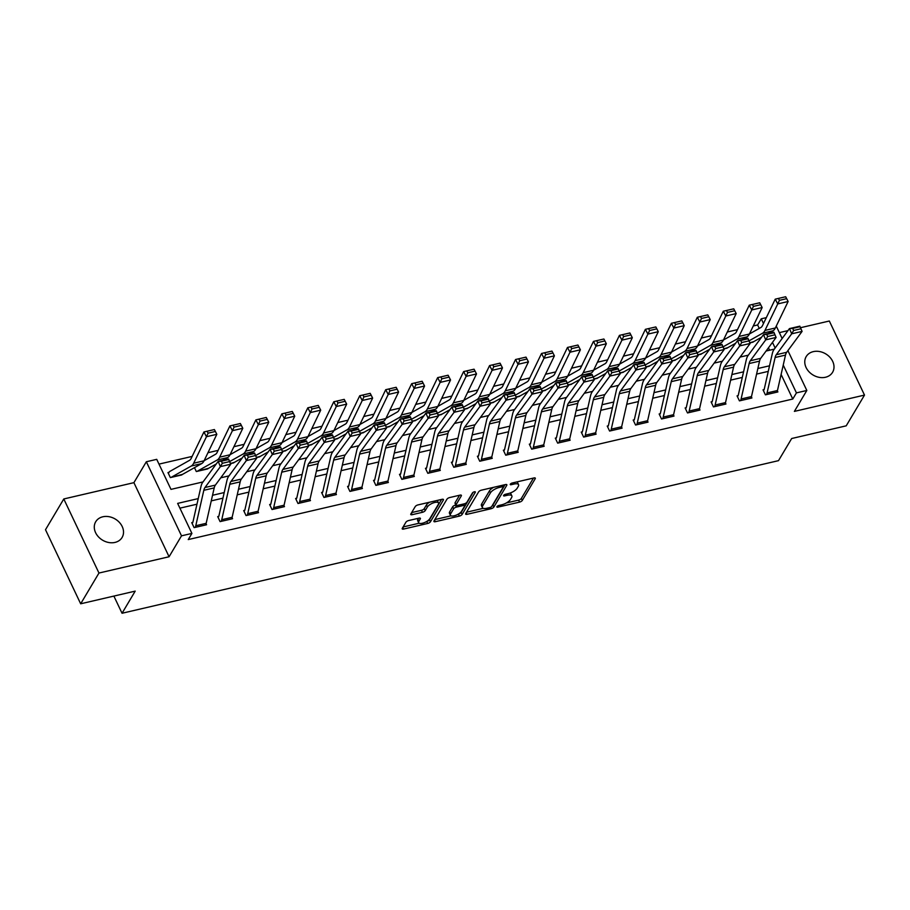 <?xml version="1.0" encoding="UTF-8"?>
<svg xmlns="http://www.w3.org/2000/svg" width="910" height="910" viewBox="0 0 910 910"><rect width="100%" height="100%" fill="white"/><g stroke="black" fill="none" stroke-linecap="round" stroke-linejoin="round"><path stroke-width="1.36" d="M496.951 506.631A1.649 0.626 154.6 0 0 496.894 507.007A1.649 0.626 154.6 0 0 497.872 507.143L519.542 502.115A2.355 0.899 154.6 0 0 522.294 500.432L535.228 478.694A2.355 0.899 154.6 0 0 535.319 478.159A2.355 0.899 154.6 0 0 533.908 477.966L512.239 482.994A1.649 0.626 154.6 0 0 510.305 484.177A1.649 0.626 154.6 0 0 510.248 484.552A1.649 0.626 154.6 0 0 511.238 484.689L514.036 484.04A7.53 2.878 154.6 0 1 518.541 484.666A7.53 2.878 154.6 0 1 518.268 486.384L517.187 488.192A7.53 2.878 154.6 0 1 508.36 493.573L505.562 494.232A1.649 0.626 154.6 0 0 503.628 495.404A1.649 0.626 154.6 0 0 503.571 495.779A1.649 0.626 154.6 0 0 504.549 495.916L507.359 495.267A7.53 2.878 154.6 0 1 511.864 495.893A7.53 2.878 154.6 0 1 511.591 497.611L510.51 499.419A7.53 2.878 154.6 0 1 501.683 504.811L498.885 505.459A1.649 0.626 154.6 0 0 496.951 506.631M114.99 542.417A15.356 12.319 30.7 0 0 122.099 537.457A15.356 12.319 30.7 0 0 119.324 522.329A15.356 12.319 30.7 0 0 102.819 516.789A15.356 12.319 30.7 0 0 95.709 521.76A15.356 12.319 30.7 0 0 98.485 536.889A15.356 12.319 30.7 0 0 114.99 542.417M825.472 377.263A15.356 12.319 30.7 0 0 832.582 372.292A15.356 12.319 30.7 0 0 829.806 357.164A15.356 12.319 30.7 0 0 813.301 351.635A15.356 12.319 30.7 0 0 806.192 356.595A15.356 12.319 30.7 0 0 808.967 371.724A15.356 12.319 30.7 0 0 825.472 377.263M408.681 520.543A2.355 0.899 154.6 0 0 405.917 522.226L402.3 528.323A2.355 0.899 154.6 0 0 402.209 528.858A2.355 0.899 154.6 0 0 403.619 529.063L427.677 523.466A2.355 0.899 154.6 0 0 430.441 521.783L443.363 500.045A2.355 0.899 154.6 0 0 443.454 499.51A2.355 0.899 154.6 0 0 442.044 499.317L417.974 504.913A2.355 0.899 154.6 0 0 415.222 506.597L410.842 513.957A2.355 0.899 154.6 0 0 410.751 514.491A2.355 0.899 154.6 0 0 412.162 514.696L422.456 512.296A2.355 0.899 154.6 0 0 425.22 510.612L427.393 506.961A6.302 2.412 154.6 0 1 433.308 502.9A6.302 2.412 154.6 0 1 438.529 502.991A6.302 2.412 154.6 0 1 438.301 504.424L429.793 518.734A6.302 2.412 154.6 0 1 423.878 522.806A6.302 2.412 154.6 0 1 418.646 522.704A6.302 2.412 154.6 0 1 418.884 521.271L420.295 518.882A2.355 0.899 154.6 0 0 420.386 518.347A2.355 0.899 154.6 0 0 418.975 518.154L408.681 520.543M80.671 603.796L45.5 529.722L63.791 498.964L98.962 573.038L80.671 603.796L135.203 591.125L122.042 613.26L778.505 460.653L791.677 438.518L846.209 425.834L864.5 395.088L794.385 411.388L806.829 390.47L796.432 392.881L792.781 399.035L188.245 539.573L191.908 533.419L181.511 535.831L146.339 461.757L156.725 459.345L170.989 489.375L203.032 481.925M98.962 573.038L169.078 556.749L181.511 535.831M465.715 513.581A2.355 0.899 154.6 0 0 465.624 514.116A2.355 0.899 154.6 0 0 467.035 514.321L491.093 508.724A2.355 0.899 154.6 0 0 493.857 507.041L506.779 485.303A2.355 0.899 154.6 0 0 506.87 484.768A2.355 0.899 154.6 0 0 505.459 484.575L481.401 490.171A2.355 0.899 154.6 0 0 478.637 491.855L465.715 513.581M459.391 516.095L435.321 521.692A2.355 0.899 154.6 0 1 433.922 521.487A2.355 0.899 154.6 0 1 434.002 520.952L446.935 499.226A2.355 0.899 154.6 0 1 449.688 497.542L459.982 495.142A2.355 0.899 154.6 0 1 461.393 495.347A2.355 0.899 154.6 0 1 461.302 495.882L456.069 504.697A2.355 0.899 154.6 0 0 455.978 505.232A2.355 0.899 154.6 0 0 457.389 505.425L464.214 503.844A2.355 0.899 154.6 0 0 466.978 502.161L472.426 492.981A1.649 0.626 154.6 0 1 473.985 491.912A1.649 0.626 154.6 0 1 475.35 491.946A1.649 0.626 154.6 0 1 475.282 492.321L462.143 514.412A2.355 0.899 154.6 0 1 459.391 516.095L458.299 514.127M864.5 395.088L829.328 321.014L800.504 327.714M792.781 399.035L781.11 374.454M768.267 371.382L756.585 374.101M742.298 377.423L730.616 380.141M716.341 383.463L704.647 386.181M690.371 389.503L678.678 392.21M664.402 395.531L652.709 398.25M638.433 401.572L626.751 404.29M612.464 407.612L600.782 410.319M586.495 413.64L574.813 416.359M560.526 419.681L548.844 422.399M534.557 425.721L522.875 428.439M508.588 431.75L496.905 434.468M482.618 437.79L470.936 440.508M456.661 443.83L444.967 446.548M430.692 449.858L418.998 452.577M404.723 455.899L393.029 458.617M378.753 461.939L367.071 464.657M352.784 467.967L341.102 470.686M326.815 474.008L315.133 476.726M300.846 480.048L289.164 482.766M274.877 486.088L263.195 488.795M248.908 492.117L237.226 494.835M222.95 498.157L211.256 500.875M196.981 504.197L179.907 508.155M767.073 392.938L777.458 390.526A8.395 3.845 -103.1 0 1 776.833 392.187L766.447 394.599A8.395 3.845 -103.1 0 0 767.073 392.938L775.104 357.505A11.989 5.494 76.9 0 1 776.276 354.718L791.7 333.811L789.459 328.601L774.035 349.508A17.995 8.236 -103.1 0 0 772.283 353.683L764.252 389.116A2.4 1.103 76.9 0 1 764.07 389.594L763.035 389.833L765.412 394.838L777.879 391.937L777.367 390.879M741.104 398.978L751.489 396.555A8.395 3.845 -103.1 0 1 750.864 398.216L740.478 400.639A8.395 3.845 -103.1 0 0 741.104 398.978L749.135 363.545A11.989 5.494 76.9 0 1 750.306 360.758L765.731 339.851L763.49 334.63L748.065 355.537A17.995 8.236 -103.1 0 0 746.314 359.723L738.283 395.156A2.4 1.103 76.9 0 1 738.101 395.634L737.066 395.873L739.443 400.878L751.91 397.977L751.41 396.919M715.135 405.007L725.532 402.595A8.395 3.845 -103.1 0 1 724.906 404.256L714.509 406.668A8.395 3.845 -103.1 0 0 715.135 405.007L723.177 369.574A11.989 5.494 76.9 0 1 724.337 366.787L739.762 345.88L737.521 340.67L722.108 361.577A17.995 8.236 -103.1 0 0 720.345 365.763L712.314 401.196A2.4 1.103 76.9 0 1 712.143 401.663L711.097 401.901L713.474 406.918L725.941 404.017L725.441 402.959M689.177 411.047L699.562 408.635A8.395 3.845 -103.1 0 1 698.937 410.296L688.552 412.708A8.395 3.845 -103.1 0 0 689.177 411.047L697.208 375.614A11.989 5.494 76.9 0 1 698.368 372.827L713.793 351.92L711.552 346.71L696.139 367.617A17.995 8.236 -103.1 0 0 694.375 371.792L686.345 407.225A2.4 1.103 76.9 0 1 686.174 407.703L685.128 407.942L687.505 412.947L699.972 410.046L699.471 408.988M663.208 417.087L673.593 414.676A8.395 3.845 -103.1 0 1 672.968 416.325L662.582 418.748A8.395 3.845 -103.1 0 0 663.208 417.087L671.239 381.654A11.989 5.494 76.9 0 1 672.41 378.867L687.823 357.96L685.583 352.739L670.169 373.646A17.995 8.236 -103.1 0 0 668.418 377.832L660.376 413.265A2.4 1.103 76.9 0 1 660.205 413.743L659.159 413.982L661.536 418.987L674.003 416.086L673.502 415.028M637.239 423.127L647.624 420.704A8.395 3.845 -103.1 0 1 646.999 422.365L636.613 424.777A8.395 3.845 -103.1 0 0 637.239 423.127L645.27 387.694A11.989 5.494 76.9 0 1 646.441 384.896L661.854 364L659.613 358.779L644.2 379.686A17.995 8.236 -103.1 0 0 642.449 383.872L634.418 419.305A2.4 1.103 76.9 0 1 634.236 419.772L633.189 420.022L635.567 425.027L648.034 422.126L647.533 421.068M611.27 429.156L621.655 426.745A8.395 3.845 -103.1 0 1 621.029 428.405L610.644 430.817A8.395 3.845 -103.1 0 0 611.27 429.156L619.301 393.723A11.989 5.494 76.9 0 1 620.472 390.936L635.885 370.029L633.644 364.819L618.231 385.726A17.995 8.236 -103.1 0 0 616.48 389.901L608.449 425.334A2.4 1.103 76.9 0 1 608.267 425.812L607.232 426.051L609.609 431.056L622.065 428.166L621.564 427.097M585.301 435.196L595.686 432.785A8.395 3.845 -103.1 0 1 595.06 434.434L584.675 436.857A8.395 3.845 -103.1 0 0 585.301 435.196L593.331 399.763A11.989 5.494 76.9 0 1 594.503 396.976L609.916 376.069L607.675 370.859L592.262 391.755A17.995 8.236 -103.1 0 0 590.51 395.941L582.48 431.374A2.4 1.103 76.9 0 1 582.298 431.852L581.262 432.091L583.64 437.096L596.095 434.195L595.595 433.137M559.332 441.236L569.717 438.813A8.395 3.845 -103.1 0 1 569.091 440.474L558.706 442.886A8.395 3.845 -103.1 0 0 559.332 441.236L567.362 405.803A11.989 5.494 76.9 0 1 568.534 403.016L583.947 382.109L581.717 376.888L566.293 397.795A17.995 8.236 -103.1 0 0 564.541 401.981L556.51 437.414A2.4 1.103 76.9 0 1 556.328 437.881L555.293 438.131L557.671 443.136L570.138 440.235L569.626 439.177M533.362 447.265L543.748 444.853A8.395 3.845 -103.1 0 1 543.122 446.514L532.737 448.926A8.395 3.845 -103.1 0 0 533.362 447.265L541.393 411.832A11.989 5.494 76.9 0 1 542.565 409.045L557.978 388.138L555.748 382.928L540.324 403.835A17.995 8.236 -103.1 0 0 538.572 408.01L530.541 443.443A2.4 1.103 76.9 0 1 530.359 443.921L529.324 444.16L531.702 449.165L544.169 446.275L543.657 445.206M507.393 453.305L517.779 450.894A8.395 3.845 -103.1 0 1 517.153 452.554L506.768 454.966A8.395 3.845 -103.1 0 0 507.393 453.305L515.424 417.872A11.989 5.494 76.9 0 1 516.596 415.085L532.02 394.178L529.779 388.968L514.355 409.875A17.995 8.236 -103.1 0 0 512.603 414.05L504.572 449.483A2.4 1.103 76.9 0 1 504.39 449.961L503.355 450.2L505.733 455.205L518.199 452.304L517.688 451.246M481.424 459.345L491.81 456.922A8.395 3.845 -103.1 0 1 491.195 458.583L480.798 460.995A8.395 3.845 -103.1 0 0 481.424 459.345L489.455 423.912A11.989 5.494 76.9 0 1 490.626 421.125L506.051 400.218L503.81 394.997L488.386 415.904A17.995 8.236 -103.1 0 0 486.634 420.09L478.603 455.523A2.4 1.103 76.9 0 1 478.421 455.99L477.386 456.24L479.763 461.245L492.23 458.344L491.73 457.286M455.455 465.374L465.852 462.962A8.395 3.845 -103.1 0 1 465.226 464.623L454.829 467.035A8.395 3.845 -103.1 0 0 455.455 465.374L463.497 429.941A11.989 5.494 76.9 0 1 464.657 427.154L480.082 406.247L477.841 401.037L462.428 421.944A17.995 8.236 -103.1 0 0 460.665 426.13L452.634 461.552A2.4 1.103 76.9 0 1 452.463 462.03L451.417 462.269L453.794 467.274L466.261 464.384L465.761 463.315M429.497 471.414L439.883 469.003A8.395 3.845 -103.1 0 1 439.257 470.663L428.872 473.075A8.395 3.845 -103.1 0 0 429.497 471.414L437.528 435.981A11.989 5.494 76.9 0 1 438.688 433.194L454.113 412.287L451.872 407.077L436.459 427.984A17.995 8.236 -103.1 0 0 434.696 432.159L426.665 467.592A2.4 1.103 76.9 0 1 426.494 468.07L425.448 468.309L427.825 473.314L440.292 470.413L439.792 469.355M403.528 477.454L413.913 475.031A8.395 3.845 -103.1 0 1 413.288 476.692L402.902 479.115A8.395 3.845 -103.1 0 0 403.528 477.454L411.559 442.021A11.989 5.494 76.9 0 1 412.73 439.234L428.144 418.327L425.903 413.106L410.49 434.013A17.995 8.236 -103.1 0 0 408.738 438.199L400.696 473.632A2.4 1.103 76.9 0 1 400.525 474.11L399.479 474.349L401.856 479.354L414.323 476.453L413.822 475.395M377.559 483.483L387.944 481.072A8.395 3.845 -103.1 0 1 387.319 482.732L376.933 485.144A8.395 3.845 -103.1 0 0 377.559 483.483L385.59 448.05A11.989 5.494 76.9 0 1 386.761 445.263L402.174 424.356L399.934 419.146L384.521 440.053A17.995 8.236 -103.1 0 0 382.769 444.239L374.738 479.672A2.4 1.103 76.9 0 1 374.556 480.139L373.521 480.378L375.887 485.383L388.354 482.493L387.853 481.435M351.59 489.523L361.975 487.112A8.395 3.845 -103.1 0 1 361.35 488.772L350.964 491.184A8.395 3.845 -103.1 0 0 351.59 489.523L359.621 454.09A11.989 5.494 76.9 0 1 360.792 451.303L376.205 430.396L373.964 425.186L358.551 446.093A17.995 8.236 -103.1 0 0 356.8 450.268L348.769 485.701A2.4 1.103 76.9 0 1 348.587 486.179L347.552 486.418L349.929 491.423L362.385 488.522L361.884 487.464M325.621 495.563L336.006 493.14A8.395 3.845 -103.1 0 1 335.38 494.801L324.995 497.224A8.395 3.845 -103.1 0 0 325.621 495.563L333.651 460.13A11.989 5.494 76.9 0 1 334.823 457.343L350.236 436.436L347.995 431.215L332.582 452.122A17.995 8.236 -103.1 0 0 330.83 456.308L322.8 491.741A2.4 1.103 76.9 0 1 322.618 492.219L321.583 492.458L323.96 497.463L336.416 494.562L335.915 493.504M299.652 501.592L310.037 499.18A8.395 3.845 -103.1 0 1 309.411 500.841L299.026 503.253A8.395 3.845 -103.1 0 0 299.652 501.592L307.682 466.159A11.989 5.494 76.9 0 1 308.854 463.372L324.267 442.465L322.038 437.255L306.613 458.162A17.995 8.236 -103.1 0 0 304.861 462.348L296.831 497.781A2.4 1.103 76.9 0 1 296.649 498.248L295.613 498.487L297.991 503.503L310.458 500.602L309.946 499.545M273.683 507.632L284.068 505.221A8.395 3.845 -103.1 0 1 283.442 506.881L273.057 509.293A8.395 3.845 -103.1 0 0 273.683 507.632L281.713 472.199A11.989 5.494 76.9 0 1 282.885 469.412L298.298 448.505L296.068 443.295L280.644 464.202A17.995 8.236 -103.1 0 0 278.892 468.377L270.861 503.81A2.4 1.103 76.9 0 1 270.68 504.288L269.644 504.527L272.022 509.532L284.489 506.631L283.977 505.573M247.713 513.672L258.099 511.261A8.395 3.845 -103.1 0 1 257.473 512.91L247.088 515.333A8.395 3.845 -103.1 0 0 247.713 513.672L255.744 478.239A11.989 5.494 76.9 0 1 256.916 475.452L272.34 454.545L270.099 449.324L254.675 470.231A17.995 8.236 -103.1 0 0 252.923 474.417L244.892 509.85A2.4 1.103 76.9 0 1 244.71 510.328L243.675 510.567L246.053 515.572L258.52 512.671L258.019 511.613M221.744 519.712L232.141 517.289A8.395 3.845 -103.1 0 1 231.515 518.95L221.119 521.362A8.395 3.845 -103.1 0 0 221.744 519.712L229.775 484.279A11.989 5.494 76.9 0 1 230.947 481.481L246.371 460.585L244.13 455.364L228.717 476.271A17.995 8.236 -103.1 0 0 226.954 480.457L218.923 515.89A2.4 1.103 76.9 0 1 218.741 516.357L217.706 516.607L220.083 521.612L232.55 518.711L232.05 517.654M195.775 525.741L206.172 523.33A8.395 3.845 -103.1 0 1 205.546 524.99L195.149 527.402A8.395 3.845 -103.1 0 0 195.775 525.741L203.817 490.308A11.989 5.494 76.9 0 1 204.977 487.521L220.402 466.614L218.161 461.404L202.748 482.311A17.995 8.236 -103.1 0 0 200.985 486.486L192.954 521.919A2.4 1.103 76.9 0 1 192.783 522.397L191.737 522.636L194.114 527.641L206.581 524.751L206.081 523.682M759.247 328.419L757.609 324.961L753.275 325.962M737.475 329.636L727.306 332.002M711.518 335.676L701.337 338.042M685.548 341.716L675.368 344.071M659.579 347.745L649.399 350.111M633.61 353.785L623.441 356.151M607.641 359.825L597.472 362.191M581.672 365.854L571.503 368.22M555.703 371.894L545.534 374.26M529.734 377.934L519.564 380.3M503.765 383.963L493.595 386.329M477.796 390.003L467.626 392.369M451.838 396.043L441.657 398.409M425.869 402.072L415.688 404.438M399.899 408.112L389.73 410.478M373.93 414.152L363.761 416.518M347.961 420.192L337.792 422.547M321.992 426.221L311.823 428.587M296.023 432.261L285.854 434.627M270.054 438.301L259.885 440.656M244.085 444.33L233.915 446.696M218.127 450.37L207.946 452.736M192.158 456.411L159 464.111M769.598 350.213L768.461 347.813M753.935 341.523L749.885 342.877L753.07 342.126A2.4 1.103 -103.1 0 1 753.343 341.853L749.806 342.672M727.966 347.552L723.916 348.905L727.101 348.166A2.4 1.103 -103.1 0 1 727.374 347.882L723.837 348.712M701.997 353.592L697.947 354.945L701.132 354.206A2.4 1.103 -103.1 0 1 701.405 353.922L697.868 354.741M676.028 359.632L671.989 360.986L675.163 360.246A2.4 1.103 -103.1 0 1 675.436 359.962L671.898 360.781M650.058 365.661L646.02 367.014L649.194 366.275A2.4 1.103 -103.1 0 1 649.467 366.002L645.929 366.821M624.089 371.701L620.051 373.054L623.236 372.315A2.4 1.103 -103.1 0 1 623.498 372.031L619.96 372.861M598.12 377.741L594.082 379.095L597.267 378.355A2.4 1.103 -103.1 0 1 597.529 378.071L593.991 378.89M572.163 383.77L568.113 385.123L571.298 384.384A2.4 1.103 -103.1 0 1 571.571 384.111L568.022 384.93M546.193 389.81L542.144 391.163L545.329 390.424A2.4 1.103 -103.1 0 1 545.602 390.14L542.064 390.97M520.224 395.85L516.175 397.204L519.36 396.464A2.4 1.103 -103.1 0 1 519.633 396.18L516.095 396.999M494.255 401.879L490.206 403.232L493.391 402.493A2.4 1.103 -103.1 0 1 493.664 402.22L490.126 403.039M468.286 407.919L464.236 409.272L467.421 408.533A2.4 1.103 -103.1 0 1 467.695 408.249L464.157 409.079M442.317 413.959L438.267 415.313L441.452 414.573A2.4 1.103 -103.1 0 1 441.725 414.289L438.188 415.108M416.348 419.988L412.31 421.341L415.483 420.602A2.4 1.103 -103.1 0 1 415.756 420.329L412.219 421.148M390.379 426.028L386.34 427.382L389.514 426.642A2.4 1.103 -103.1 0 1 389.787 426.358L386.25 427.188M364.409 432.068L360.371 433.422L363.556 432.682A2.4 1.103 -103.1 0 1 363.818 432.398L360.28 433.217M338.44 438.108L334.402 439.462L337.587 438.711A2.4 1.103 -103.1 0 1 337.849 438.438L334.311 439.257M312.483 444.137L308.433 445.49L311.618 444.751A2.4 1.103 -103.1 0 1 311.891 444.467L308.353 445.297M286.513 450.177L282.464 451.531L285.649 450.791A2.4 1.103 -103.1 0 1 285.922 450.507L282.384 451.326M260.544 456.217L256.495 457.571L259.68 456.831A2.4 1.103 -103.1 0 1 259.953 456.547L256.415 457.366M234.575 462.246L230.526 463.599L233.711 462.86A2.4 1.103 -103.1 0 1 233.984 462.587L230.446 463.406M208.606 468.286L196.321 471.551L194.467 467.66M168.373 473.427L169.01 472.347L167.975 472.586L170.352 477.591L182.637 474.326M113.875 596.084L122.042 613.26M169.078 556.749L133.906 482.664L63.791 498.964M133.906 482.664L146.339 461.757M757.609 324.961L761.26 318.807L766.322 317.635M787.958 330.626L779.358 332.628M198.243 498.6L177.643 503.389L191.908 533.419M769.541 365.797L757.848 368.504M743.572 371.826L731.89 374.545M717.603 377.866L705.921 380.585M691.634 383.906L679.952 386.613M665.665 389.935L653.983 392.654M639.696 395.975L628.014 398.694M613.727 402.015L602.045 404.734M587.769 408.044L576.075 410.763M561.8 414.084L550.106 416.803M535.831 420.124L524.137 422.843M509.862 426.153L498.179 428.872M483.892 432.193L472.21 434.912M457.923 438.233L446.241 440.952M431.954 444.273L420.272 446.981M405.985 450.302L394.303 453.021M380.016 456.342L368.334 459.061M354.058 462.382L342.365 465.09M328.089 468.411L316.396 471.13M302.12 474.451L290.426 477.17M276.151 480.491L264.457 483.199M250.182 486.52L238.5 489.239M224.213 492.56L212.53 495.279M796.432 392.881L783.237 365.081M776.264 326.11L782.145 338.509M787.901 350.623L806.829 390.47M775.138 348.018L772.465 342.387M763.49 323.505L761.26 318.807M220.755 477.807L228.99 475.885M246.724 471.767L254.959 469.856M272.693 465.727L280.928 463.816M298.662 459.698L306.897 457.775M324.631 453.658L332.867 451.747M350.6 447.618L358.836 445.707M376.569 441.589L384.805 439.666M402.527 435.549L410.774 433.626M428.496 429.509L436.743 427.598M454.465 423.468L462.712 421.558M480.435 417.44L488.67 415.517M506.404 411.4L514.639 409.489M532.373 405.36L540.608 403.448M558.342 399.331L566.577 397.408M584.311 393.291L592.546 391.38M610.28 387.25L618.516 385.339M636.249 381.222L644.485 379.299M662.207 375.182L670.454 373.271M688.176 369.141L696.423 367.23M714.145 363.113L722.392 361.19M740.114 357.073L748.35 355.162M766.083 351.033L774.319 349.122M511.864 495.893L510.92 493.891A7.53 2.878 154.6 0 0 509.896 493.14M518.541 484.666L517.597 482.664A7.53 2.878 154.6 0 0 516.721 481.959M506.381 502.946L518.586 500.113A2.355 0.899 154.6 0 0 521.35 498.43L533.465 478.068M492.117 505.823A2.355 0.899 154.6 0 0 492.901 505.039L505.016 484.677M466.534 512.216L483.267 508.326M489.853 507.552A1.649 0.626 154.6 0 0 491.787 506.381L503.139 487.305A1.649 0.626 154.6 0 0 503.196 486.93A1.649 0.626 154.6 0 0 502.206 486.782L499.249 487.476A7.53 2.878 154.6 0 0 490.433 492.856L482.675 505.892A7.53 2.878 154.6 0 0 482.391 507.609A7.53 2.878 154.6 0 0 486.907 508.246L489.853 507.552M493.607 487.328A7.53 2.878 154.6 0 0 489.478 490.854L490.433 492.856M482.391 507.609L481.447 505.607A7.53 2.878 154.6 0 1 481.72 503.89L489.478 490.854M451.007 515.822L434.821 519.587M459.539 495.245L455.114 502.695A2.355 0.899 154.6 0 0 455.023 503.23L455.978 505.232M473.143 492.321L461.199 512.41L462.143 514.412M450.621 513.843A6.302 2.412 154.6 0 0 450.393 515.276A6.302 2.412 154.6 0 0 455.626 515.367A6.302 2.412 154.6 0 0 461.529 511.306L464.532 506.267A2.355 0.899 154.6 0 0 464.623 505.733A2.355 0.899 154.6 0 0 463.213 505.528L456.376 507.12A2.355 0.899 154.6 0 0 453.624 508.804L450.621 513.843L449.676 511.841A6.302 2.412 154.6 0 0 449.438 513.274L450.393 515.276M449.676 511.841L452.668 506.802A2.355 0.899 154.6 0 1 455.432 505.118L455.876 505.016M458.435 514.093A2.355 0.899 154.6 0 0 461.199 512.41M418.646 522.704L417.69 520.702A6.302 2.412 154.6 0 1 417.929 519.269L418.532 518.256M438.529 502.991L437.585 500.989A6.302 2.412 154.6 0 0 437.05 500.477M429.531 502.229A6.302 2.412 154.6 0 0 426.437 504.959L427.393 506.961M411.661 512.58L421.512 510.294A2.355 0.899 154.6 0 0 424.265 508.61L426.437 504.959M426.699 521.476L426.733 521.464A2.355 0.899 154.6 0 0 429.486 519.781L441.6 499.419M403.107 526.958L419.18 523.216M786.672 298.651L785.671 296.751L778.403 298.435L779.404 300.346L786.672 298.651L788.128 301.506L775.354 327.987A17.995 8.236 76.9 0 1 772.954 330.808L768.017 333.583M761.59 337.2L753.343 341.853M788.128 301.506L777.743 303.917L764.969 330.41A17.995 8.236 76.9 0 1 762.569 333.219L749.021 340.852M779.404 300.346L777.743 303.917L775.24 299.151L785.671 296.751M749.431 333.959L760.862 327.509A11.989 5.494 -103.1 0 0 762.466 325.632L775.24 299.151L778.403 298.435M764.07 389.594L763.433 390.674M792.724 328.396L789.459 328.601L799.844 326.178L802.085 331.399L791.7 333.811L793.622 330.478L800.891 328.783L799.992 326.701L792.724 328.396L793.622 330.478M777.458 390.526L785.501 355.093A11.989 5.494 76.9 0 1 786.661 352.307L802.085 331.399L800.891 328.783M760.703 304.691L759.702 302.78L752.433 304.475L753.434 306.386L760.703 304.691L762.159 307.546L749.385 334.027A17.995 8.236 76.9 0 1 746.985 336.837L742.059 339.612M735.633 343.241L727.374 347.882M762.159 307.546L751.774 309.957L739 336.438A17.995 8.236 76.9 0 1 736.599 339.259L723.052 346.881M753.434 306.386L751.774 309.957L749.271 305.191L759.702 302.78M723.461 339.987L734.893 333.549A11.989 5.494 -103.1 0 0 736.497 331.672L749.271 305.191L752.433 304.475M734.745 310.731L733.744 308.82L726.464 310.515L727.465 312.414L734.745 310.731L736.19 313.575L723.427 340.067A17.995 8.236 76.9 0 1 721.016 342.877L716.09 345.652M709.663 349.269L701.405 353.922M736.19 313.575L725.805 315.998L713.03 342.478A17.995 8.236 76.9 0 1 710.63 345.288L697.083 352.921M727.465 312.414L725.805 315.998L723.302 311.22L733.744 308.82M697.492 346.027L708.924 339.589A11.989 5.494 -103.1 0 0 710.528 337.712L723.302 311.22L726.464 310.515M708.776 316.76L707.775 314.86L700.495 316.543L701.496 318.454L708.776 316.76L710.221 319.615L697.458 346.107A17.995 8.236 76.9 0 1 695.047 348.917L690.121 351.692M683.694 355.31L675.436 359.962M710.221 319.615L699.836 322.026L687.061 348.519A17.995 8.236 76.9 0 1 684.661 351.328L671.114 358.961M701.496 318.454L699.836 322.026L697.333 317.26L707.775 314.86M671.523 352.068L682.966 345.618A11.989 5.494 -103.1 0 0 684.559 343.741L697.333 317.26L700.495 316.543M738.101 395.634L737.464 396.703M766.755 334.425L763.49 334.63L773.875 332.218L776.116 337.439L765.731 339.851L767.653 336.518L774.922 334.823L774.023 332.741L766.755 334.425L767.653 336.518M751.489 396.555L759.532 361.134A11.989 5.494 76.9 0 1 760.692 358.335L776.116 337.439L774.922 334.823M712.143 401.663L711.495 402.743M740.785 340.465L737.521 340.67L747.906 338.258L750.147 343.468L739.762 345.88L741.684 342.547L748.953 340.863L748.054 338.77L740.785 340.465L741.684 342.547M725.532 402.595L733.562 367.162A11.989 5.494 76.9 0 1 734.734 364.375L750.147 343.468L748.953 340.863M686.174 407.703L685.526 408.783M714.816 346.505L711.552 346.71L721.937 344.298L724.178 349.508L713.793 351.92L715.715 348.587L722.984 346.903L722.085 344.81L714.816 346.505L715.715 348.587M699.562 408.635L707.593 373.202A11.989 5.494 76.9 0 1 708.765 370.415L724.178 349.508L722.984 346.903M682.807 322.8L681.806 320.889L674.538 322.584L675.538 324.495L682.807 322.8L684.252 325.655L671.489 352.136A17.995 8.236 76.9 0 1 669.077 354.945L664.152 357.732M657.725 361.35L649.467 366.002M684.252 325.655L673.866 328.066L661.104 354.547A17.995 8.236 76.9 0 1 658.692 357.368L645.144 364.99M675.538 324.495L673.866 328.066L671.364 323.3L681.806 320.889M645.554 358.096L656.997 351.658A11.989 5.494 -103.1 0 0 658.601 349.781L671.364 323.3L674.538 322.584M660.205 413.743L659.557 414.812M688.847 352.534L685.583 352.739L695.968 350.327L698.209 355.548L687.823 357.96L689.746 354.627L697.014 352.932L696.127 350.851L688.847 352.534L689.746 354.627M673.593 414.676L681.624 379.242A11.989 5.494 76.9 0 1 682.796 376.456L698.209 355.548L697.014 352.932M656.838 328.84L655.837 326.929L648.568 328.624L649.569 330.523L656.838 328.84L658.283 331.695L645.52 358.176A17.995 8.236 76.9 0 1 643.108 360.986L638.183 363.761M631.756 367.378L623.498 372.031M658.283 331.695L647.897 334.107L635.135 360.587A17.995 8.236 76.9 0 1 632.723 363.397L619.175 371.03M649.569 330.523L647.897 334.107L645.395 329.329L655.837 326.929M619.585 364.137L631.028 357.698A11.989 5.494 -103.1 0 0 632.632 355.821L645.395 329.329L648.568 328.624M634.236 419.772L633.587 420.852M662.878 358.574L659.613 358.779L669.999 356.367L672.24 361.577L661.854 364L663.777 360.656L671.045 358.972L670.158 356.891L662.878 358.574L663.777 360.656M647.624 420.704L655.655 385.271A11.989 5.494 76.9 0 1 656.827 382.484L672.24 361.577L671.045 358.972M630.869 334.88L629.868 332.969L622.599 334.652L623.6 336.563L630.869 334.88L632.313 337.724L619.551 364.216A17.995 8.236 76.9 0 1 617.151 367.026L612.214 369.801M605.787 373.418L597.529 378.071M632.313 337.724L621.928 340.147L609.165 366.628A17.995 8.236 76.9 0 1 606.754 369.437L593.218 377.07M623.6 336.563L621.928 340.147L619.426 335.369L629.868 332.969M593.616 370.177L605.059 363.727A11.989 5.494 -103.1 0 0 606.663 361.85L619.426 335.369L622.599 334.652M608.267 425.812L607.63 426.892M636.92 364.614L633.644 364.819L644.03 362.408L646.271 367.617L635.885 370.029L637.808 366.696L645.088 365.012L644.189 362.919L636.92 364.614L637.808 366.696M621.655 426.745L629.686 391.311A11.989 5.494 76.9 0 1 630.857 388.524L646.271 367.617L645.088 365.012M604.9 340.909L603.899 338.998L596.63 340.693L597.631 342.604L604.9 340.909L606.356 343.764L593.582 370.245A17.995 8.236 76.9 0 1 591.182 373.054L586.245 375.841M579.818 379.459L571.571 384.111M606.356 343.764L595.959 346.175L583.196 372.668A17.995 8.236 76.9 0 1 580.785 375.477L567.249 383.11M597.631 342.604L595.959 346.175L593.457 341.409L603.899 338.998M567.647 376.205L579.09 369.767A11.989 5.494 -103.1 0 0 580.694 367.89L593.457 341.409L596.63 340.693M582.298 431.852L581.661 432.933M610.951 370.654L607.675 370.859L618.072 368.436L620.302 373.657L609.916 376.069L611.838 372.736L619.118 371.041L618.22 368.959L610.951 370.654L611.838 372.736M595.686 432.785L603.717 397.351A11.989 5.494 76.9 0 1 604.888 394.565L620.302 373.657L619.118 371.041M578.931 346.949L577.93 345.038L570.661 346.733L571.662 348.644L578.931 346.949L580.387 349.804L567.612 376.285A17.995 8.236 76.9 0 1 565.212 379.095L560.276 381.87M553.849 385.499L545.602 390.14M580.387 349.804L569.99 352.215L557.227 378.697A17.995 8.236 76.9 0 1 554.827 381.506L541.279 389.139M571.662 348.644L569.99 352.215L567.487 347.449L577.93 345.038M541.678 382.245L553.121 375.807A11.989 5.494 -103.1 0 0 554.725 373.93L567.487 347.449L570.661 346.733M556.328 437.881L555.691 438.961M584.982 376.683L581.717 376.888L592.103 374.476L594.332 379.686L583.947 382.109L585.869 378.776L593.149 377.081L592.251 375L584.982 376.683L585.869 378.776M569.717 438.813L577.748 403.38A11.989 5.494 76.9 0 1 578.919 400.593L594.332 379.686L593.149 377.081M552.962 352.989L551.961 351.078L544.692 352.762L545.693 354.673L552.962 352.989L554.417 355.833L541.643 382.325A17.995 8.236 76.9 0 1 539.243 385.135L534.307 387.91M527.88 391.527L519.633 396.18M554.417 355.833L544.032 358.256L531.258 384.737A17.995 8.236 76.9 0 1 528.858 387.546L515.31 395.179M545.693 354.673L544.032 358.256L541.53 353.478L551.961 351.078M515.708 388.286L527.152 381.836A11.989 5.494 -103.1 0 0 528.755 379.971L541.53 353.478L544.692 352.762M530.359 443.921L529.722 445.001M559.013 382.723L555.748 382.928L566.134 380.516L568.375 385.726L557.978 388.138L559.912 384.805L567.18 383.121L566.282 381.028L559.013 382.723L559.912 384.805M543.748 444.853L551.779 409.42A11.989 5.494 76.9 0 1 552.95 406.634L568.375 385.726L567.18 383.121M526.992 359.018L525.991 357.118L518.723 358.802L519.724 360.713L526.992 359.018L528.448 361.873L515.674 388.354A17.995 8.236 76.9 0 1 513.274 391.163L508.349 393.95M501.911 397.568L493.664 402.22M528.448 361.873L518.063 364.284L505.289 390.777A17.995 8.236 76.9 0 1 502.889 393.586L489.341 401.219M519.724 360.713L518.063 364.284L515.56 359.518L525.991 357.118M489.751 394.326L501.183 387.876A11.989 5.494 -103.1 0 0 502.786 385.999L515.56 359.518L518.723 358.802M504.39 449.961L503.753 451.041M533.044 388.763L529.779 388.968L540.165 386.545L542.405 391.766L532.02 394.178L533.942 390.845L541.211 389.15L540.312 387.068L533.044 388.763L533.942 390.845M517.779 450.894L525.821 415.46A11.989 5.494 76.9 0 1 526.981 412.674L542.405 391.766L541.211 389.15M501.035 365.058L500.034 363.147L492.754 364.842L493.755 366.753L501.035 365.058L502.479 367.913L489.705 394.394A17.995 8.236 76.9 0 1 487.305 397.204L482.38 399.979M475.953 403.608L467.695 408.249M502.479 367.913L492.094 370.325L479.32 396.805A17.995 8.236 76.9 0 1 476.92 399.615L463.372 407.248M493.755 366.753L492.094 370.325L489.591 365.558L500.034 363.147M463.781 400.354L475.213 393.916A11.989 5.494 -103.1 0 0 476.817 392.039L489.591 365.558L492.754 364.842M478.421 455.99L477.784 457.07M507.075 394.792L503.81 394.997L514.196 392.585L516.436 397.795L506.051 400.218L507.973 396.885L515.242 395.19L514.343 393.109L507.075 394.792L507.973 396.885M491.81 456.922L499.852 421.489A11.989 5.494 76.9 0 1 501.012 418.702L516.436 397.795L515.242 395.19M475.065 371.098L474.064 369.187L466.784 370.882L467.786 372.781L475.065 371.098L476.51 373.942L463.747 400.434A17.995 8.236 76.9 0 1 461.336 403.244L456.411 406.019M449.984 409.637L441.725 414.289M476.51 373.942L466.125 376.365L453.351 402.846A17.995 8.236 76.9 0 1 450.95 405.655L437.403 413.288M467.786 372.781L466.125 376.365L463.622 371.587L474.064 369.187M437.812 406.395L449.244 399.945A11.989 5.494 -103.1 0 0 450.848 398.079L463.622 371.587L466.784 370.882M452.463 462.03L451.815 463.11M481.106 400.832L477.841 401.037L488.226 398.625L490.467 403.835L480.082 406.247L482.004 402.914L489.273 401.23L488.374 399.137L481.106 400.832L482.004 402.914M465.852 462.962L473.882 427.529A11.989 5.494 76.9 0 1 475.054 424.742L490.467 403.835L489.273 401.23M449.096 377.127L448.095 375.227L440.827 376.911L441.828 378.822L449.096 377.127L450.541 379.982L437.778 406.463A17.995 8.236 76.9 0 1 435.367 409.284L430.441 412.059M424.014 415.677L415.756 420.329M450.541 379.982L440.156 382.393L427.382 408.886A17.995 8.236 76.9 0 1 424.981 411.695L411.434 419.328M441.828 378.822L440.156 382.393L437.653 377.627L448.095 375.227M411.843 412.435L423.286 405.985A11.989 5.494 -103.1 0 0 424.879 404.108L437.653 377.627L440.827 376.911M426.494 468.07L425.846 469.15M455.137 406.872L451.872 407.077L462.257 404.654L464.498 409.875L454.113 412.287L456.035 408.954L463.304 407.259L462.416 405.177L455.137 406.872L456.035 408.954M439.883 469.003L447.913 433.57A11.989 5.494 76.9 0 1 449.085 430.783L464.498 409.875L463.304 407.259M423.127 383.167L422.126 381.256L414.858 382.951L415.859 384.862L423.127 383.167L424.572 386.022L411.809 412.503A17.995 8.236 76.9 0 1 409.398 415.313L404.472 418.088M398.045 421.717L389.787 426.358M424.572 386.022L414.186 388.433L401.424 414.914A17.995 8.236 76.9 0 1 399.012 417.724L385.465 425.357M415.859 384.862L414.186 388.433L411.684 383.667L422.126 381.256M385.874 418.463L397.317 412.025A11.989 5.494 -103.1 0 0 398.921 410.148L411.684 383.667L414.858 382.951M400.525 474.11L399.877 475.179M429.167 412.901L425.903 413.106L436.288 410.694L438.529 415.904L428.144 418.327L430.066 414.994L437.335 413.299L436.447 411.218L429.167 412.901L430.066 414.994M413.913 475.031L421.944 439.598A11.989 5.494 76.9 0 1 423.116 436.811L438.529 415.904L437.335 413.299M397.158 389.207L396.157 387.296L388.888 388.991L389.889 390.89L397.158 389.207L398.603 392.051L385.84 418.543A17.995 8.236 76.9 0 1 383.428 421.353L378.503 424.128M372.076 427.745L363.818 432.398M398.603 392.051L388.217 394.474L375.455 420.955A17.995 8.236 76.9 0 1 373.043 423.764L359.495 431.397M389.889 390.89L388.217 394.474L385.715 389.696L396.157 387.296M359.905 424.504L371.348 418.054A11.989 5.494 -103.1 0 0 372.952 416.188L385.715 389.696L388.888 388.991M374.556 480.139L373.908 481.219M403.21 418.941L399.934 419.146L410.319 416.735L412.56 421.944L402.174 424.356L404.097 421.023L411.365 419.339L410.478 417.246L403.21 418.941L404.097 421.023M387.944 481.072L395.975 445.638A11.989 5.494 76.9 0 1 397.147 442.851L412.56 421.944L411.365 419.339M371.189 395.236L370.188 393.336L362.919 395.02L363.92 396.931L371.189 395.236L372.634 398.091L359.871 424.572A17.995 8.236 76.9 0 1 357.471 427.393L352.534 430.168M346.107 433.786L337.849 438.438M372.634 398.091L362.248 400.502L349.486 426.995A17.995 8.236 76.9 0 1 347.074 429.804L333.538 437.437M363.92 396.931L362.248 400.502L359.746 395.736L370.188 393.336M333.936 430.544L345.379 424.094A11.989 5.494 -103.1 0 0 346.983 422.217L359.746 395.736L362.919 395.02M348.587 486.179L347.95 487.26M377.24 424.981L373.964 425.186L384.361 422.763L386.591 427.984L376.205 430.396L378.128 427.063L385.408 425.368L384.509 423.286L377.24 424.981L378.128 427.063M361.975 487.112L370.006 451.678A11.989 5.494 76.9 0 1 371.178 448.892L386.591 427.984L385.408 425.368M345.22 401.276L344.219 399.365L336.95 401.06L337.951 402.971L345.22 401.276L346.676 404.131L333.902 430.612A17.995 8.236 76.9 0 1 331.502 433.422L326.565 436.197M320.138 439.826L311.891 444.467M346.676 404.131L336.279 406.542L323.516 433.024A17.995 8.236 76.9 0 1 321.105 435.845L307.569 443.466M337.951 402.971L336.279 406.542L333.777 401.776L344.219 399.365M307.967 436.572L319.41 430.134A11.989 5.494 -103.1 0 0 321.014 428.257L333.777 401.776L336.95 401.06M322.618 492.219L321.981 493.288M351.271 431.01L347.995 431.215L358.392 428.803L360.622 434.024L350.236 436.436L352.159 433.103L359.439 431.408L358.54 429.327L351.271 431.01L352.159 433.103M336.006 493.14L344.037 457.719A11.989 5.494 76.9 0 1 345.209 454.92L360.622 434.024L359.439 431.408M319.251 407.316L318.25 405.405L310.981 407.1L311.982 409L319.251 407.316L320.707 410.16L307.933 436.652A17.995 8.236 76.9 0 1 305.533 439.462L300.596 442.237M294.169 445.854L285.922 450.507M320.707 410.16L310.31 412.583L297.547 439.064A17.995 8.236 76.9 0 1 295.147 441.873L281.599 449.506M311.982 409L310.31 412.583L307.808 407.805L318.25 405.405M281.998 442.613L293.441 436.174A11.989 5.494 -103.1 0 0 295.045 434.298L307.808 407.805L310.981 407.1M296.649 498.248L296.012 499.328M325.302 437.05L322.038 437.255L332.423 434.843L334.664 440.053L324.267 442.465L326.201 439.132L333.47 437.448L332.571 435.355L325.302 437.05L326.201 439.132M310.037 499.18L318.068 463.747A11.989 5.494 76.9 0 1 319.239 460.96L334.664 440.053L333.47 437.448M293.282 413.345L292.281 411.445L285.012 413.129L286.013 415.04L293.282 413.345L294.738 416.2L281.964 442.692A17.995 8.236 76.9 0 1 279.563 445.502L274.627 448.277M268.2 451.895L259.953 456.547M294.738 416.2L284.352 418.611L271.578 445.104A17.995 8.236 76.9 0 1 269.178 447.913L255.63 455.546M286.013 415.04L284.352 418.611L281.85 413.845L292.281 411.445M256.029 448.653L267.472 442.203A11.989 5.494 -103.1 0 0 269.076 440.326L281.85 413.845L285.012 413.129M270.68 504.288L270.043 505.368M299.333 443.09L296.068 443.295L306.454 440.884L308.695 446.093L298.298 448.505L300.232 445.172L307.5 443.488L306.602 441.396L299.333 443.09L300.232 445.172M284.068 505.221L292.099 469.787A11.989 5.494 76.9 0 1 293.27 467.001L308.695 446.093L307.5 443.488M268.769 422.24L258.383 424.651L255.881 419.885L266.266 417.462L259.043 419.169L260.044 421.08L267.312 419.385L268.769 422.24L255.994 448.721A17.995 8.236 76.9 0 1 253.594 451.531L248.669 454.317M242.231 457.935L233.984 462.587M260.044 421.08L245.609 451.132A17.995 8.236 76.9 0 1 243.209 453.953L229.661 461.575M230.071 454.682L241.503 448.243A11.989 5.494 -103.1 0 0 243.106 446.366L255.881 419.885L259.043 419.169M267.312 419.385L266.266 417.462M244.71 510.328L244.073 511.397M273.364 449.119L270.099 449.324L280.485 446.912L282.726 452.134L272.34 454.545L274.263 451.212L281.531 449.517L280.633 447.436L273.364 449.119L274.263 451.212M258.099 511.261L266.141 475.828A11.989 5.494 76.9 0 1 267.301 473.041L282.726 452.134L281.531 449.517M241.355 425.425L240.354 423.514L233.074 425.209L234.075 427.108L241.355 425.425L242.799 428.28L230.025 454.761A17.995 8.236 76.9 0 1 227.625 457.571L222.7 460.346M216.273 463.963L208.015 468.616A2.4 1.103 -103.1 0 0 207.742 468.9L197.356 471.312A2.4 1.103 -103.1 0 1 197.629 471.039L217.24 459.982A17.995 8.236 76.9 0 0 219.64 457.173L232.414 430.692L229.911 425.914L240.354 423.514M204.102 460.722L215.533 454.283A11.989 5.494 -103.1 0 0 217.137 452.406L229.911 425.914L233.074 425.209M242.799 428.28L232.414 430.692L234.075 427.108M218.741 516.357L218.104 517.437M247.395 455.159L244.13 455.364L254.516 452.952L256.757 458.162L246.371 460.585L248.293 457.241L255.562 455.557L254.663 453.476L247.395 455.159L248.293 457.241M232.141 517.289L240.172 481.856A11.989 5.494 76.9 0 1 241.332 479.07L256.757 458.162L255.562 455.557M215.386 431.465L216.83 434.309L204.067 460.801A17.995 8.236 76.9 0 1 201.656 463.611L182.045 474.656A2.4 1.103 -103.1 0 0 181.773 474.94L171.387 477.352A2.4 1.103 -103.1 0 1 171.66 477.067L191.271 466.022A17.995 8.236 76.9 0 0 193.671 463.213L206.445 436.732L203.942 431.954L214.385 429.554L207.105 431.238L208.106 433.149L215.386 431.465L214.385 429.554M169.01 472.347A8.395 3.845 76.9 0 1 169.954 471.357L189.564 460.312A11.989 5.494 -103.1 0 0 191.168 458.435L203.942 431.954L207.105 431.238M216.83 434.309L206.445 436.732L208.106 433.149M192.783 522.397L192.135 523.477M221.426 461.199L218.161 461.404L228.546 458.993L230.787 464.202L220.402 466.614L222.324 463.281L229.593 461.597L228.694 459.504L221.426 461.199L222.324 463.281M206.172 523.33L214.203 487.897A11.989 5.494 76.9 0 1 215.374 485.11L230.787 464.202L229.593 461.597M497.406 506.153L497.872 507.143M510.76 483.699L511.238 484.689M504.083 494.926L504.549 495.916M506.733 493.959L507.359 495.267M513.411 482.721L514.036 484.04M534.841 477.887L535.228 478.694M521.35 498.43L522.294 500.432M518.586 500.113L519.542 502.115M506.392 484.507L506.779 485.303M492.901 505.039L493.857 507.041M490.445 507.359L491.093 508.724M466.25 512.671L467.035 514.321M501.592 485.474L502.206 486.782M498.635 486.167L499.249 487.476M481.72 503.89L482.675 505.892M434.548 520.042L435.321 521.692M460.926 495.074L461.302 495.882M455.114 502.695L456.069 504.697M475.02 491.753L475.282 492.321M462.587 504.22L463.213 505.528M455.432 505.118L456.376 507.12M452.668 506.802L453.624 508.804M419.92 518.086L420.295 518.882M417.929 519.269L418.884 521.271M424.265 508.61L425.22 510.612M421.512 510.294L422.456 512.296M411.377 513.047L412.162 514.696M442.977 499.249L443.363 500.045M429.486 519.781L430.441 521.783M426.733 521.464L427.677 523.466M402.834 527.413L403.619 529.063M775.354 327.987L764.969 330.41M772.954 330.808L762.569 333.219M775.104 357.505L785.501 355.093M776.276 354.718L786.661 352.307M749.385 334.027L739 336.438M746.985 336.837L736.599 339.259M723.427 340.067L713.03 342.478M721.016 342.877L710.63 345.288M697.458 346.107L687.061 348.519M695.047 348.917L684.661 351.328M749.135 363.545L759.532 361.134M750.306 360.758L760.692 358.335M723.177 369.574L733.562 367.162M724.337 366.787L734.734 364.375M697.208 375.614L707.593 373.202M698.368 372.827L708.765 370.415M671.489 352.136L661.104 354.547M669.077 354.945L658.692 357.368M671.239 381.654L681.624 379.242M672.41 378.867L682.796 376.456M645.52 358.176L635.135 360.587M643.108 360.986L632.723 363.397M645.27 387.694L655.655 385.271M646.441 384.896L656.827 382.484M619.551 364.216L609.165 366.628M617.151 367.026L606.754 369.437M619.301 393.723L629.686 391.311M620.472 390.936L630.857 388.524M593.582 370.245L583.196 372.668M591.182 373.054L580.785 375.477M593.331 399.763L603.717 397.351M594.503 396.976L604.888 394.565M567.612 376.285L557.227 378.697M565.212 379.095L554.827 381.506M567.362 405.803L577.748 403.38M568.534 403.016L578.919 400.593M541.643 382.325L531.258 384.737M539.243 385.135L528.858 387.546M541.393 411.832L551.779 409.42M542.565 409.045L552.95 406.634M515.674 388.354L505.289 390.777M513.274 391.163L502.889 393.586M515.424 417.872L525.821 415.46M516.596 415.085L526.981 412.674M489.705 394.394L479.32 396.805M487.305 397.204L476.92 399.615M489.455 423.912L499.852 421.489M490.626 421.125L501.012 418.702M463.747 400.434L453.351 402.846M461.336 403.244L450.95 405.655M463.497 429.941L473.882 427.529M464.657 427.154L475.054 424.742M437.778 406.463L427.382 408.886M435.367 409.284L424.981 411.695M437.528 435.981L447.913 433.57M438.688 433.194L449.085 430.783M411.809 412.503L401.424 414.914M409.398 415.313L399.012 417.724M411.559 442.021L421.944 439.598M412.73 439.234L423.116 436.811M385.84 418.543L375.455 420.955M383.428 421.353L373.043 423.764M385.59 448.05L395.975 445.638M386.761 445.263L397.147 442.851M359.871 424.572L349.486 426.995M357.471 427.393L347.074 429.804M359.621 454.09L370.006 451.678M360.792 451.303L371.178 448.892M333.902 430.612L323.516 433.024M331.502 433.422L321.105 435.845M333.651 460.13L344.037 457.719M334.823 457.343L345.209 454.92M307.933 436.652L297.547 439.064M305.533 439.462L295.147 441.873M307.682 466.159L318.068 463.747M308.854 463.372L319.239 460.96M281.964 442.692L271.578 445.104M279.563 445.502L269.178 447.913M281.713 472.199L292.099 469.787M282.885 469.412L293.27 467.001M255.994 448.721L245.609 451.132M253.594 451.531L243.209 453.953M255.744 478.239L266.141 475.828M256.916 475.452L267.301 473.041M230.025 454.761L219.64 457.173M227.625 457.571L217.24 459.982M208.015 468.616L197.629 471.039M229.775 484.279L240.172 481.856M230.947 481.481L241.332 479.07M204.067 460.801L193.671 463.213M201.656 463.611L191.271 466.022M182.045 474.656L171.66 477.067M203.817 490.308L214.203 487.897M204.977 487.521L215.374 485.11M502.411 485.28L503.196 486.93M463.77 503.947L464.623 505.733"/></g></svg>
